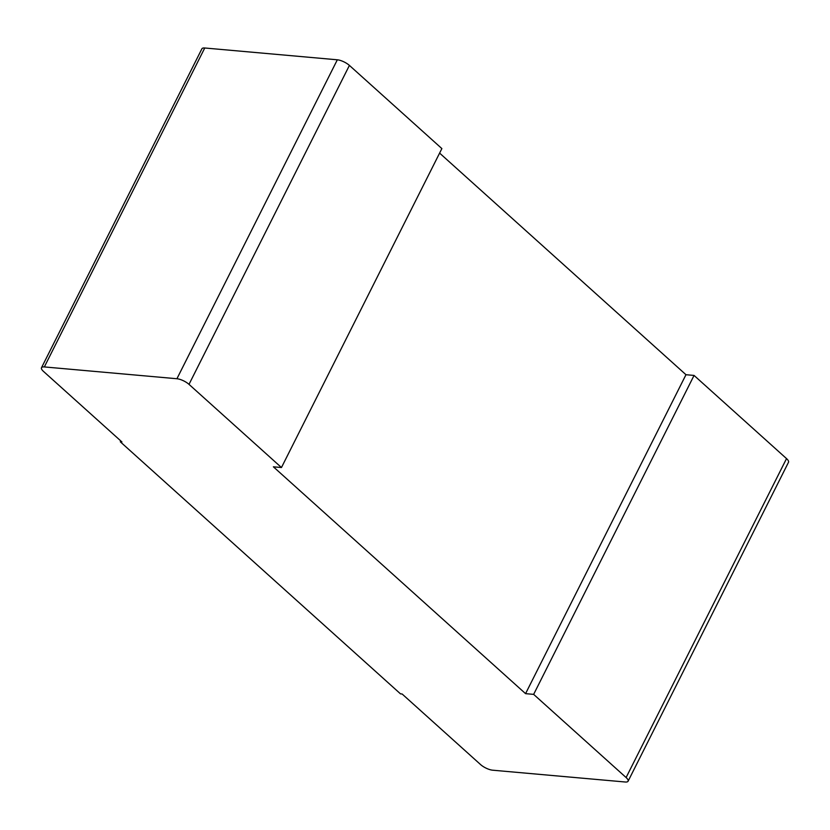 <?xml version="1.0" encoding="UTF-8"?>
<svg xmlns="http://www.w3.org/2000/svg" width="830" height="830" viewBox="0 0 830 830"><rect width="100%" height="100%" fill="white"/><g stroke="black" fill="none" stroke-linecap="round" stroke-linejoin="round"><path stroke-width="1.25" d="M120.319 441.819L400.517 693.87L402.135 694.005L480.591 764.586A9.452 3.113 -153.3 0 0 492.667 770.199L625.249 782.005A9.452 3.113 -153.3 0 0 628.092 781.217A9.452 3.113 -153.3 0 0 626.111 777.544L533.649 694.368L525.566 693.652L273.381 466.813L281.463 467.529L189.001 384.363A9.452 3.113 -153.3 0 0 176.925 378.739L44.343 366.933A9.452 3.113 -153.3 0 0 41.5 367.721A9.452 3.113 -153.3 0 0 43.471 371.394L121.937 441.965L120.319 441.819L120.765 440.917M525.566 693.652L685.974 374.714L439.61 153.104M41.5 367.721L201.908 48.783A9.452 3.113 26.7 0 1 204.751 47.995L337.333 59.802A9.452 3.113 26.7 0 1 349.409 65.414L441.871 148.591L281.463 467.529M533.649 694.368L694.056 375.43L685.974 374.714M694.056 375.43L786.529 458.606A9.452 3.113 26.7 0 1 788.5 462.279L628.092 781.217M44.343 366.933L204.751 47.995M626.111 777.544L786.529 458.606M349.409 65.414L189.001 384.363M337.333 59.802L176.925 378.739"/></g></svg>

